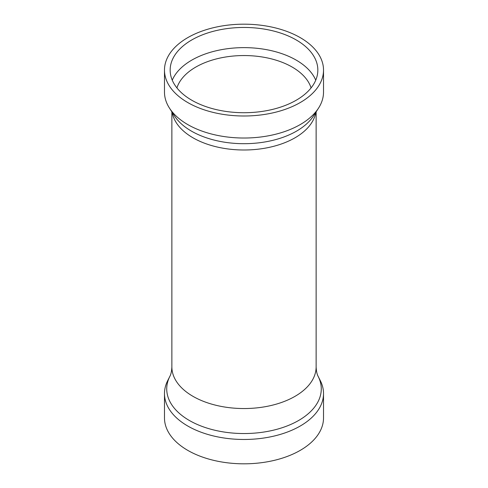 <?xml version="1.0" encoding="UTF-8"?>
<svg xmlns="http://www.w3.org/2000/svg" width="488" height="488" viewBox="0 0 488 488"><rect width="100%" height="100%" fill="white"/><g stroke="black" fill="none" stroke-linecap="round" stroke-linejoin="round"><path stroke-width="0.73" d="M318.194 376.455A77.275 44.615 0 0 1 283.351 427.323A77.275 44.615 0 0 1 189.362 420.473A77.275 44.615 0 0 1 169.806 376.455L167.652 380.731A79.52 45.909 0 0 0 164.48 393.566L164.48 417.911A79.52 45.909 0 0 0 187.77 450.375A79.52 45.909 0 0 0 274.433 460.324A79.52 45.909 0 0 0 323.52 417.911L323.52 393.566A79.52 45.909 0 0 0 320.348 380.731L318.194 376.455C317.017 374.387 316.328 371.203 316.132 366.897L316.132 111.85M164.48 393.566A79.52 45.909 0 0 0 187.77 426.024A79.52 45.909 0 0 0 274.433 435.979A79.52 45.909 0 0 0 323.52 393.566M311.076 87.913A68.161 39.351 0 0 0 292.196 67.076A68.161 39.351 0 0 0 223.632 57.346A68.161 39.351 0 0 0 176.924 87.913M315.742 80.178A73.84 42.633 0 0 0 296.21 60.115A73.84 42.633 0 0 0 224.071 49.215A73.84 42.633 0 0 0 172.258 80.178M296.21 39.943A73.84 42.633 0 0 0 215.745 30.701A73.84 42.633 0 0 0 170.159 70.089A73.84 42.633 0 0 0 191.79 100.235A73.84 42.633 0 0 0 272.255 109.477A73.84 42.633 0 0 0 317.84 70.089A73.84 42.633 0 0 0 296.21 39.943M164.48 70.089L164.48 92.116A79.52 45.909 0 0 0 169.446 108.08A79.52 45.909 0 0 0 187.77 124.58A79.52 45.909 0 0 0 318.554 108.08A79.52 45.909 0 0 0 323.52 92.116L323.52 70.089A79.52 45.909 0 0 0 300.23 37.625A79.52 45.909 0 0 0 213.567 27.676A79.52 45.909 0 0 0 164.48 70.089A79.52 45.909 0 0 0 187.77 102.553A79.52 45.909 0 0 0 274.433 112.502A79.52 45.909 0 0 0 323.52 70.089M169.446 108.08L174.356 115.723A74.28 42.883 0 0 0 191.473 131.138A74.28 42.883 0 0 0 313.644 115.723L318.554 108.08M172.203 112.38A72.132 41.645 0 0 0 192.992 137.799A72.132 41.645 0 0 0 268.345 147.553A72.132 41.645 0 0 0 315.797 112.38M169.806 376.455C170.983 374.387 171.672 371.203 171.868 366.897A72.132 41.645 0 0 0 192.992 396.347A72.132 41.645 0 0 0 271.603 405.375A72.132 41.645 0 0 0 316.132 366.897M171.868 366.897L171.868 111.85"/></g></svg>
